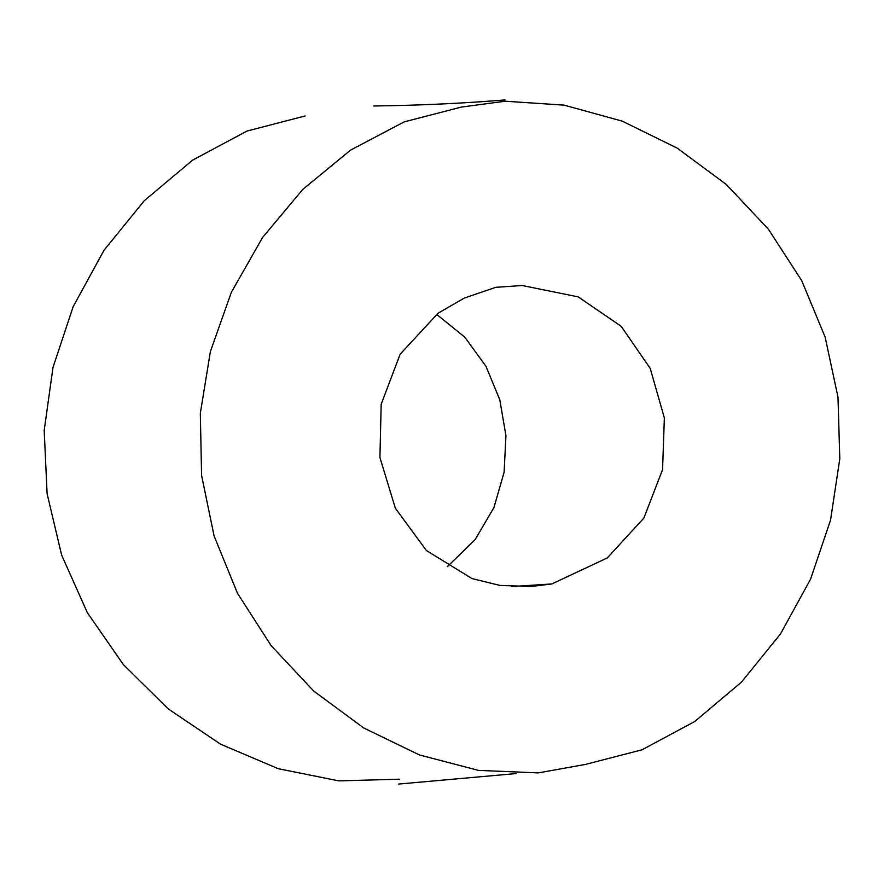 <?xml version="1.0" encoding="UTF-8"?>
<svg xmlns="http://www.w3.org/2000/svg" width="884" height="884" viewBox="0 0 884 884"><rect width="100%" height="100%" fill="white"/><g stroke="black" fill="none" stroke-linecap="round" stroke-linejoin="round"><path stroke-width="1.33" d="M461.238 107.108L505.162 101.218L564.102 105.13L622.237 121.141L677.067 148.048L726.405 184.557L768.45 229.265L801.744 280.681L825.17 337.202L837.988 397.148L839.8 458.73L830.562 520.046L810.595 579.119L780.561 633.861L741.477 682.094L694.714 721.532L642.016 749.798L585.462 764.417L538.234 772.903L478.465 770.384L419.414 754.947L363.733 727.985L313.665 691.012L271.09 645.585L237.52 593.352L214.105 536.013L201.574 475.36L200.337 413.226L210.392 351.534L231.376 292.272L262.548 237.52L302.792 189.375L350.639 150.07L404.198 121.87L461.238 107.108M399.314 779.202L338.826 780.87L278.316 768.715L220.635 744.217L168.269 708.924L123.263 664.481L87.295 612.579L61.615 555.019L47.095 493.648L44.2 430.431L53.007 367.379L73.184 306.604L103.992 250.294L144.313 200.69L192.624 160.137L246.979 131.064L305.079 115.97M447.337 566.644L475.117 539.638L493.935 507.56L504.101 472.288L505.946 435.735L499.791 399.767L485.968 366.285L464.785 337.169L436.574 314.317M551.815 583.959L607.286 557.937L643.884 518.046L662.569 469.625L664.359 417.977L650.226 368.429L621.176 326.284L578.202 296.88L522.278 285.521L495.78 287.322L464.354 298.052L438.033 313.245L400.187 354.152L381.181 404.198L379.921 457.503L395.358 508.245L426.419 550.555L472.023 578.589L499.946 585.418L531.107 586.49L551.815 583.959L511.67 586.556M504.985 99.936C462.564 103.395 418.85 105.417 373.844 105.981M516.079 773.566L398.64 784.064"/></g></svg>
